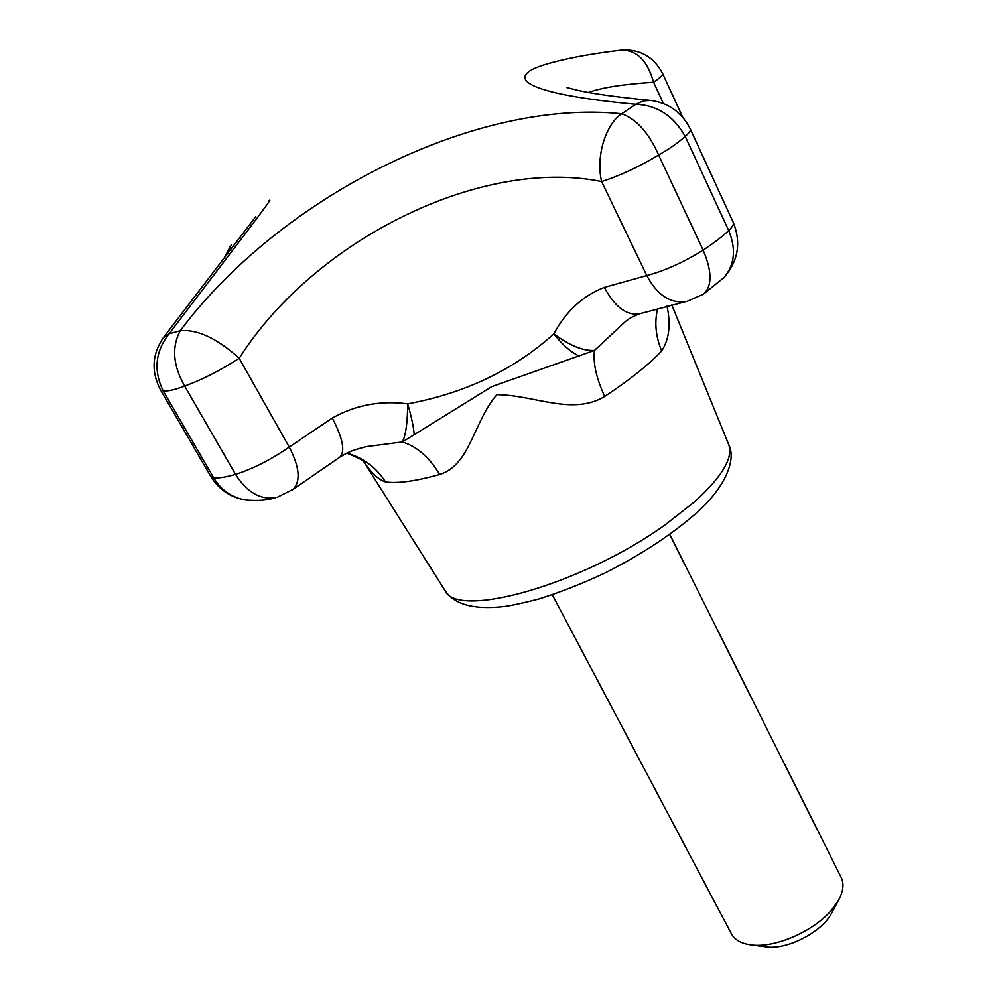 <?xml version="1.0" encoding="UTF-8"?>
<svg xmlns="http://www.w3.org/2000/svg" width="997" height="997" viewBox="0 0 997 997"><rect width="100%" height="100%" fill="white"/><g stroke="black" fill="none" stroke-linecap="round" stroke-linejoin="round"><path stroke-width="1.5" d="M669.76 534.454L841.206 877.51C844.247 883.816 843.325 891.43 838.465 900.316L831.735 909.775C814.026 931.161 775.267 948.11 751.626 944.944C741.556 943.735 734.839 940.046 731.474 933.902L552.326 594.798M832.034 912.342L831.311 913.688C821.69 932.133 787.256 949.829 766.656 946.926L765.135 946.726M667.005 306.104C670.969 324.461 669.199 339.404 661.672 350.944C655.677 336.5 654.319 322.392 657.621 308.596M268.704 201.145C277.203 192.296 238.657 242.333 169.054 333.783L180.22 330.742C171.509 347.193 172.992 365.625 184.669 386.063C202.005 379.782 220.187 370.523 239.205 358.272C313.905 240.402 480.292 156.94 601.627 181.566L646.779 275.558C656.986 294.688 669.834 303.424 685.338 301.742L639.675 313.781C628.683 318.155 629.045 319.19 625.493 321.433L594.499 350.408C592.866 362.758 596.268 378.1 604.705 396.445C572.502 415.886 534.591 395.011 496.855 394.662C473.064 422.404 470.659 464.527 439.727 474.472C429.358 457.274 416.883 446.432 402.302 441.958C405.729 435.639 407.524 422.94 407.673 403.835C465.026 393.267 513.754 369.937 553.833 333.87C565.96 311.276 582.796 295.785 604.332 287.385C614.937 307.076 626.714 315.875 639.675 313.781L640.847 313.419M346.944 453.149C363.294 457.748 376.143 467.331 385.478 481.9C378.424 479.669 371.208 472.902 363.843 461.586M579.22 356.066C570.907 352.24 562.445 344.837 553.833 333.87C569.599 345.56 583.158 351.081 594.499 350.408L491.708 386.649L414.204 434.68C413.655 427.227 411.487 416.958 407.673 403.835C380.418 400.32 355.281 405.056 332.288 418.055L289.23 447.08L239.205 358.272C216.947 338.257 197.281 329.072 180.22 330.742C280.456 196.808 474.759 98.404 621.704 113.745L635.799 104.286C521.892 93.755 498.213 76.171 553.41 62.213C572.141 57.29 594.586 53.29 620.77 50.199C636.447 49.663 647.377 60.343 653.571 82.253C623.387 84.209 601.677 87.624 588.429 92.472M414.204 434.68L402.302 441.958L366.111 446.668C348.726 451.155 347.118 453.012 339.927 457.075L339.429 457.399M332.288 418.055C342.831 438.331 345.386 451.342 339.927 457.075L292.133 490.001M604.332 287.385L646.779 275.558C664.949 270.748 683.73 262.261 703.122 250.122C714.014 242.969 722.538 236.439 728.682 230.556L685.188 136.34C689.214 132.913 690.921 130.495 690.335 129.099C682.085 112.586 668.95 103.04 650.916 100.448L643.339 100.921L635.799 104.286C657.073 105.121 673.523 115.802 685.188 136.34C678.857 142.259 669.996 148.491 658.618 155.021C638.703 166.96 619.71 175.808 601.627 181.566C595.67 157.127 605.366 124.413 621.704 113.745C636.472 119.054 648.773 132.813 658.618 155.021L703.122 250.122C712.182 271.421 712.319 286.089 703.496 294.127L702.611 294.713M248.627 500.357L244.963 499.896C258.011 501.03 268.343 500.232 275.957 497.515C260.466 500.095 247.007 492.381 235.541 474.373L184.669 386.063C175.235 389.69 168.107 391.323 163.246 390.986L160.604 390.101C151.07 371.906 151.993 354.421 163.358 337.634L169.054 333.783C155.245 351.48 153.314 370.548 163.246 390.986L213.67 477.812C218.567 478.298 225.858 477.152 235.541 474.373C252.939 468.802 270.835 459.704 289.23 447.08C299.673 467.244 300.907 481.352 292.906 489.427L277.665 497.042M231.416 244.876L225.933 255.668M604.705 396.445C629.68 379.894 648.673 364.728 661.672 350.944M671.791 304.895L728.695 444.5C733.518 457.573 722.214 476.616 694.809 501.628L664.862 525.02C581.525 584.915 456.464 619.673 444.886 590.361L363.593 461.374M385.478 481.9C397.541 483.657 415.624 481.177 439.727 474.472M682.733 117.26L662.631 73.604C663.092 74.974 660.076 77.853 653.571 82.253L663.429 103.538M687.083 301.368L703.496 294.127L724.009 277.49C734.764 264.704 736.322 249.063 728.682 230.556C732.483 226.855 734.004 224.113 733.231 222.319C741.332 242.595 738.254 260.977 724.009 277.49L722.302 279.197M210.766 476.429L213.67 477.812C221.097 489.988 231.528 497.353 244.963 499.896C230.045 497.117 218.655 489.303 210.766 476.429L160.604 390.101M831.311 913.688L838.465 900.316M766.656 946.926L751.626 944.944M364.615 462.284L365.064 462.758C366.26 461.848 360.204 458.657 346.881 453.174M728.695 444.5C737.169 460.788 723.311 490.15 694.099 515C669.697 535.9 640.037 555.204 605.129 572.939C582.186 583.681 559.915 592.417 538.33 599.16C520.683 603.609 508.844 606.114 502.8 606.699C473.313 609.79 454.009 604.344 444.886 590.361M255.668 216.748L163.82 337.023M649.583 100.323C617.442 97.145 593.776 93.88 578.596 90.528L566.844 87.574M690.335 129.099L733.231 222.319M230.369 246.222L224.612 257.388M662.631 73.604C653.92 57.003 640.361 49.152 621.954 50.062"/></g></svg>
